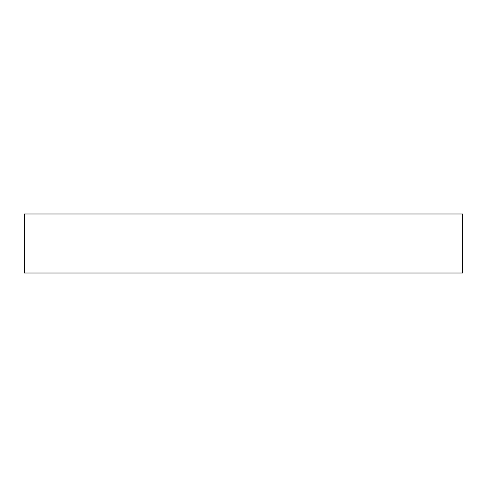 <?xml version="1.0" encoding="UTF-8"?>
<svg xmlns="http://www.w3.org/2000/svg" width="487" height="487" viewBox="0 0 487 487"><rect width="100%" height="100%" fill="white"/><g stroke="black" fill="none" stroke-linecap="round" stroke-linejoin="round"><path stroke-width="0.73" d="M462.65 273.012L462.65 213.988L24.35 213.988L24.35 273.012L462.65 273.012"/></g></svg>

